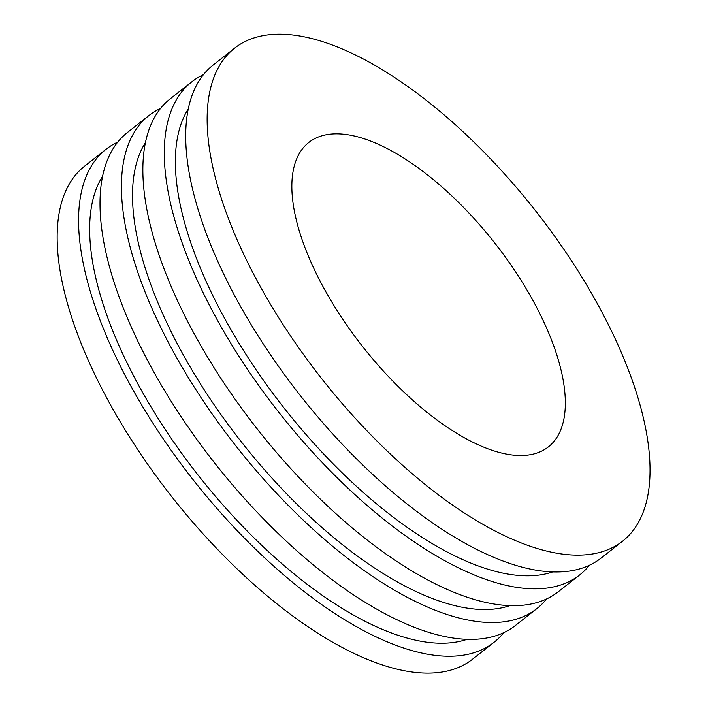 <?xml version="1.0" encoding="UTF-8"?>
<svg xmlns="http://www.w3.org/2000/svg" width="708" height="708" viewBox="0 0 708 708"><rect width="100%" height="100%" fill="white"/><g stroke="black" fill="none" stroke-linecap="round" stroke-linejoin="round"><path stroke-width="1.06" d="M117.785 142.069A313.688 135.927 51.8 0 0 106.094 149.246L84.668 166.106A313.688 135.927 51.8 0 0 171.77 496.697A313.688 135.927 51.8 0 0 472.546 659.21L493.972 642.351A313.688 135.927 51.8 0 0 503.707 632.687M106.094 149.246A313.688 135.927 51.8 0 0 193.196 479.838A313.688 135.927 51.8 0 0 493.972 642.351M102.625 176.239A298.006 129.13 51.8 0 0 198.532 475.643A298.006 129.13 51.8 0 0 466.926 639.368M160.636 108.359A313.688 135.927 51.8 0 0 148.946 115.537L127.52 132.396A313.688 135.927 51.8 0 0 214.621 462.988A313.688 135.927 51.8 0 0 515.397 625.5L536.823 608.641A313.688 135.927 51.8 0 0 546.558 598.977M148.946 115.537A313.688 135.927 51.8 0 0 236.047 446.129A313.688 135.927 51.8 0 0 536.823 608.641M145.476 142.529A298.006 129.13 51.8 0 0 241.393 441.934A298.006 129.13 51.8 0 0 509.778 605.659M203.488 74.65A313.688 135.927 51.8 0 0 191.797 81.836L170.371 98.686A313.688 135.927 51.8 0 0 257.473 429.278A313.688 135.927 51.8 0 0 558.249 591.791L579.675 574.931A313.688 135.927 51.8 0 0 589.41 565.267M191.797 81.836A313.688 135.927 51.8 0 0 278.899 412.419A313.688 135.927 51.8 0 0 579.675 574.931M188.328 108.82A298.006 129.13 51.8 0 0 284.244 408.224A298.006 129.13 51.8 0 0 552.629 571.949M234.649 48.126L213.223 64.977A313.688 135.927 51.8 0 0 300.325 395.568A313.688 135.927 51.8 0 0 601.101 558.081L622.527 541.231A313.688 135.927 51.8 0 0 573.905 264.491A313.688 135.927 51.8 0 0 295.909 35.4A313.688 135.927 51.8 0 0 234.649 48.126A313.688 135.927 51.8 0 0 321.751 378.718A313.688 135.927 51.8 0 0 622.527 541.231M346.663 134.573A193.7 83.933 51.8 0 0 308.83 142.432A193.7 83.933 51.8 0 0 338.858 313.308A193.7 83.933 51.8 0 0 510.521 454.775A193.7 83.933 51.8 0 0 548.346 446.916A193.7 83.933 51.8 0 0 518.327 276.04A193.7 83.933 51.8 0 0 346.663 134.573"/></g></svg>
